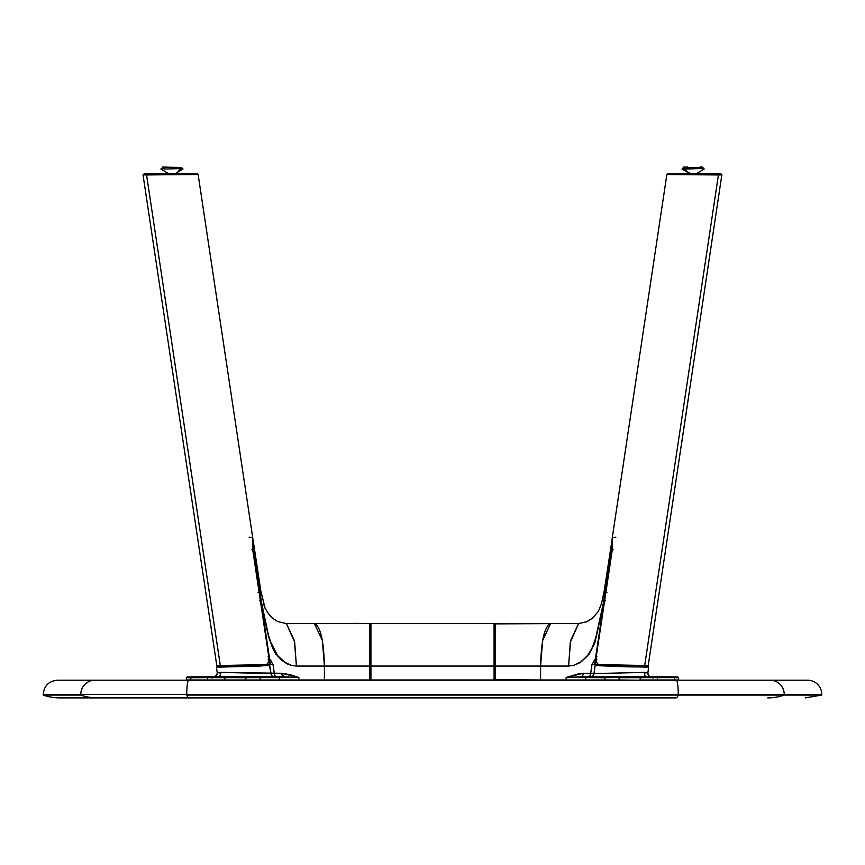 <?xml version="1.0" encoding="UTF-8"?>
<svg xmlns="http://www.w3.org/2000/svg" width="865" height="865" viewBox="0 0 865 865"><rect width="100%" height="100%" fill="white"/><g stroke="black" fill="none" stroke-linecap="round" stroke-linejoin="round"><path stroke-width="1.3" d="M59.761 697.893L189.057 697.893A49.543 6.974 -90 0 1 186.743 695.071L678.257 695.071A49.543 6.974 90 0 1 675.943 697.893L189.057 697.893L675.943 697.893A49.543 6.974 -90 0 0 678.257 695.071L821.75 694.357A14.154 14.154 0 0 0 807.596 680.204A14.154 14.154 0 0 1 821.75 694.357L43.25 694.357L43.25 695.071L43.25 694.357L80.78 694.357L80.78 695.071L43.25 695.071A49.543 49.543 0 0 0 59.761 697.893A49.543 49.543 0 0 1 43.25 695.071L80.78 695.071L80.78 694.357A14.154 14.099 -90 0 1 94.88 680.204L57.404 680.204L94.88 680.204A14.154 14.099 90 0 0 80.78 694.357L186.743 694.357L186.743 695.071L186.743 694.357A14.154 1.99 -90 0 1 188.732 680.204L94.88 680.204L188.732 680.204A14.154 1.99 90 0 0 186.743 694.357L678.257 694.357L678.257 695.071L186.743 695.071A49.543 6.974 90 0 0 189.057 697.893L69.124 697.893M97.226 697.893A49.543 49.348 -90 0 1 80.78 695.071A49.543 49.348 90 0 0 97.226 697.893M678.257 695.071L678.257 694.357A14.154 1.99 -90 0 0 676.268 680.204L188.732 680.204L676.268 680.204A14.154 1.99 90 0 1 678.257 694.357L784.22 694.357L784.22 695.071L678.257 695.071M767.774 697.893A49.543 49.348 -90 0 0 784.22 695.071A49.543 49.348 90 0 1 767.774 697.893M821.75 694.357L821.75 695.071L784.22 695.071L821.75 695.071L805.239 697.893M784.22 694.357A14.154 14.099 -90 0 0 770.12 680.204L676.268 680.204L770.12 680.204A14.154 14.099 90 0 1 784.22 694.357M807.596 680.204L770.12 680.204L807.596 680.204M609.998 555.633L609.836 556.227M609.425 558.098L609.317 558.736M595.585 664.785L597.629 663.931M494.531 624.184L495.483 623.589L494.488 624.13M494.423 624.487L494.737 679.739L494.423 624.649L495.483 623.416L550.605 623.589L494.737 623.903M494.488 679.436L494.737 666.05L494.737 679.739L495.472 679.987L494.488 679.436M612.193 550.432L611.523 550.248L605.219 592.114L604.159 600.602L605.63 600.829L604.159 600.602L595.347 659.184L592.017 664.385L590.687 673.284L593.941 673.586A3.536 3.298 -89.4 0 1 590.687 676.83L588.2 676.819A3.536 2.498 90 0 0 590.687 673.284L592.017 664.385L595.304 664.547L593.941 673.586L578.912 673.694L566.153 677.49L585.724 677.598A0.703 0.692 -88.4 0 1 586.416 676.895L580.772 676.819A3.536 2.498 90 0 0 583.248 673.284L590.687 673.284A3.536 2.498 -90 0 1 588.2 676.819L566.153 677.49L566.153 679.987L566.153 677.49L583.248 673.284A3.536 2.498 -90 0 1 580.772 676.819L566.153 677.49L585.724 677.598L585.724 679.987L540.593 679.987L540.593 666.05L568.586 666.05L570.597 640.576L578.599 623.589L570.338 642.111L568.586 666.05L540.593 666.05C541.231 640.468 544.561 626.314 550.605 623.589L542.604 640.576L540.593 666.05L495.472 666.05L495.483 623.589L495.472 666.05L494.737 666.05L495.472 666.05L495.472 679.987L495.472 666.05L540.593 666.05L540.593 679.987L494.683 679.695M510.058 623.373L513.226 623.405M518.535 623.46L529.499 623.535M539.544 623.568L497.202 623.416M588.222 654.837L587.086 656.286M673.792 677.003C679.252 676.992 679.274 676.949 673.878 676.873L676.873 676.927M646.609 676.668L580.772 676.819L639.668 676.873L604.873 677.706L604.873 679.987L604.873 677.706L585.724 677.598L604.873 677.706L605.37 677.003L586.416 676.895A0.703 0.692 91.6 0 0 585.724 677.598L585.724 679.987L619.232 679.987L619.232 677.706L656.913 676.668L590.687 676.83A3.536 3.298 90.6 0 0 593.941 673.586L644.187 672.386L644.685 675.36L646.631 676.668L673.878 676.873L678.636 677.673L674.376 677.587C680.041 677.663 680.02 677.695 674.289 677.706M674.895 676.938L672.408 676.971M646.988 676.841L648.263 676.83M644.847 676.852L643.582 676.852M642.338 676.863L646.306 676.841M651.626 676.992L640.868 676.971L651.626 676.992M675.435 676.992L676.808 676.917M672.408 676.884L656.167 676.776L656.167 677.392L655.443 676.776L656.968 676.776L652.956 676.808L652.956 678.084M658.752 676.787L656.968 676.776M668.126 676.841L661.79 676.798M210.195 676.776L208.033 676.776L212.044 676.808L208.833 676.776L208.833 677.392L208.833 676.776L192.592 676.884M367.798 623.416L314.395 623.589L369.517 623.589L369.517 624.443L369.517 623.416L369.528 666.05L370.577 666.05L370.577 679.144L369.528 679.987L370.577 679.144L370.577 624.649L369.517 623.589L370.263 623.903M224.987 680.204L186.364 679.987L190.624 679.987L191.122 676.873C185.726 676.949 185.748 676.992 191.208 677.003M369.571 679.987L324.407 679.987L324.407 666.05L369.528 666.05L369.528 679.987L369.517 624.443M357.31 623.557L314.395 623.589C320.439 626.314 323.769 640.468 324.407 666.05L370.577 666.05L370.469 624.184M255.121 556.054L254.245 553.827M269.415 664.785L267.372 663.931L269.415 664.796M369.788 623.449L370.555 624.271M366.1 623.405L351.774 623.405M346.465 623.46L335.501 623.535M325.456 623.568L286.401 623.589L294.403 640.576L296.414 666.05L324.407 666.05L322.396 640.576L314.395 623.589M218.391 676.668L220.315 675.36L218.369 676.668L208.087 676.668L225.333 676.873L224.835 677.587L245.768 677.706L245.271 677.003L225.333 676.873L279.276 677.598A0.703 0.692 -91.6 0 0 278.584 676.895L259.63 677.003L278.584 676.895A0.703 0.692 88.4 0 1 279.276 677.598L186.364 677.673L191.122 676.873L208.087 676.668L274.313 676.83A3.536 3.298 89.4 0 1 271.059 673.586A3.536 3.298 -90.6 0 0 274.313 676.83L218.369 676.668M216.38 667.012L217.115 665.834L221.245 665.52L217.245 665.801L216.38 667.012L217.234 672.711L220.813 672.386L220.315 675.36L220.813 672.386L281.752 673.284L298.847 677.49L284.228 676.819L281.752 673.284A3.536 2.498 -90 0 0 284.228 676.819L276.8 676.819A3.536 2.498 90 0 1 274.313 673.284A3.536 2.498 -90 0 0 276.8 676.819L298.847 677.49L298.847 679.987L324.407 679.987L324.407 666.05L296.414 666.05L291.127 665.336L283.471 661.541L276.876 654.881L271.794 645.96L268.55 635.624L261.641 603.11L253.413 549.275L253.207 540.387M268.172 659.411L269.653 659.184L271.686 661.66A10.618 4.357 -26.8 0 0 269.696 664.547L272.983 664.385L274.313 673.284L271.059 673.586L269.274 665.001L269.653 659.184L260.841 600.602L259.37 600.829L260.841 600.602L259.781 592.114L253.477 550.248L252.807 550.432M246.071 677.576L260.106 677.522L246.071 677.576M224.132 676.863L214.142 676.798M221.548 676.852L223.603 676.863M219.321 676.852L221.008 676.852M217.396 676.841L218.694 676.841M215.634 676.819L216.737 676.83M190.516 676.884L187.002 676.96M211.99 676.798L210.746 676.787M205.275 676.787L193.317 676.873M246.071 676.938L224.132 676.808L246.071 676.938L246.071 678.084M269.274 665.001L259.641 666.104L220.024 667.099L268.226 665.639A1.06 0.952 -93.5 0 0 267.274 664.655L220.737 665.823L220.024 667.099L216.391 667.002L220.024 667.099L221.256 665.52M251.661 549.502L253.413 549.275L253.153 540.138M253.067 539.836L260.798 590.86L259.846 592.071L260.798 590.86L265.09 608.279L269.512 615.274L272.594 618.248L277.773 621.578L286.401 623.589L294.662 642.111L296.414 666.05L291.127 665.336L285.309 662.774L276.876 654.881C275.632 655.108 272.853 648.685 268.55 635.624C262.668 609.23 259.77 594.709 259.846 592.071L258.084 592.417L259.781 592.114L260.841 600.602C262.246 609.728 265.09 622.681 269.383 639.495L277.914 656.286L284.574 662.33L291.127 665.336L287.569 664.017L280.963 659.498L276.638 654.654L273.026 648.793L268.204 635.018L260.841 600.602L269.653 659.184L272.983 664.385L274.313 673.284L281.752 673.284L290.381 674.7L298.847 677.49L298.847 679.987L279.276 679.987L279.276 677.598L298.847 677.49L279.276 677.598L279.276 679.987L260.127 679.987L260.127 677.706L260.127 679.987L245.768 679.987L245.768 677.706L245.768 679.987L224.835 679.987L224.835 677.587L224.835 679.987L207.578 679.987L207.578 677.371L207.578 679.987L190.624 679.987L190.624 677.587C184.959 677.663 184.98 677.695 190.711 677.706M255.737 563.472L255.402 564.142M370.534 624.195L370.004 623.535M335.782 623.535L325.089 623.568L335.782 623.535M354.466 623.373L357.159 623.341M220.575 673.046L217.418 672.613L220.813 672.386L271.059 673.586L269.545 664.558M245.249 665.553L246.806 665.001M212.044 676.992L224.132 676.971L212.044 676.992M189.565 676.992L187.089 676.96M208.033 676.776L207.167 676.776M192.592 676.971L193.317 676.971M637.656 676.776L618.929 676.938L637.656 676.776M674.484 676.884L673.878 676.873L674.376 677.587L619.232 677.706L619.232 679.987L640.014 680.204M674.376 679.987L640.165 679.987L640.165 677.587L640.165 679.987L657.422 679.987L657.422 677.371L657.422 679.987L674.376 679.987L674.376 677.587L674.376 679.987L678.636 679.987L674.376 679.987M643.744 665.52L597.726 664.655A1.06 0.952 93.5 0 0 596.774 665.639L644.976 667.099L644.263 665.823L644.976 667.099L648.339 667.066L627.049 666.829L596.774 665.639L595.304 664.547L593.941 673.586L645.106 672.408L647.755 672.689L648.577 675.543M605.219 592.114L606.916 592.417L605.154 592.071C605.23 594.709 602.332 609.23 596.45 635.624C592.082 648.815 589.303 655.238 588.124 654.881L581.529 661.541L573.873 665.336L579.799 662.731L587.097 656.265C592.72 647.701 595.477 642.371 595.39 640.273L604.159 600.602L605.219 592.114M611.793 540.387L611.587 549.275L603.359 603.11L595.044 640.911L593.206 645.96L588.124 654.881L581.529 661.541L573.873 665.336L568.586 666.05L573.873 665.336L580.837 662.06L586.989 656.394L590.86 650.848L595.866 638.619L604.159 600.602L595.347 659.184L593.314 661.66A10.618 4.357 -153.2 0 1 595.304 664.547L595.347 659.184L596.828 659.411M611.847 540.138L611.587 549.275L613.339 549.502M612.117 539.403L604.202 590.86L605.154 592.071L604.202 590.86L601.586 603.37L598.375 611.36L592.406 618.248L586.102 622.076M610.755 553.827L611.317 553.016M529.218 623.535L539.911 623.568L529.218 623.535M527.347 623.589L550.605 623.589L527.347 623.589M646.631 676.668L644.685 675.36L644.187 672.386L647.582 672.613L644.425 673.046M618.194 665.001L619.751 665.553M618.929 677.576L604.895 677.522M655.443 676.776L654.805 676.776M671.683 676.873L669.099 676.852M370.923 680.204L370.923 666.05L370.923 679.987L494.077 679.987L494.077 666.05L370.923 666.05L494.077 666.05L494.077 623.589L370.923 623.589L370.923 666.05L370.923 623.589L494.077 623.589L494.077 680.193M217.018 665.52L218.467 665.542M219.667 665.52L220.305 665.499L146.574 174.957L194.614 174.46M193.782 173.789L147.407 173.789L146.574 174.957L143.774 174.838M147.558 173.789L145.634 173.789M252.785 550.27L268.669 655.984L252.785 550.27L252.612 537.922M252.039 537.522L249.109 537.133M615.891 537.133L612.625 537.684L612.128 539.684L612.139 538.614M644.047 665.52L644.695 665.499L718.426 174.957L721.972 174.881L719.583 174.806M721.843 174.903L648.22 665.553L646.717 665.553L644.695 665.499L718.426 174.957L666.861 174.535L721.961 174.881L720.794 173.789L717.593 173.789L718.426 174.957L717.593 173.789L667.942 173.854M696.595 173.476L695.59 173.476M644.695 665.499L599.023 664.58L597.52 663.823L596.526 661.909L596.331 655.984L612.215 550.27L596.331 655.984L596.828 656.405M719.366 173.789L720.069 173.789M720.783 173.789L671.24 173.789M687.675 173.789L688.983 173.789M612.215 550.27L612.128 539.706M689.546 173.476L682.031 169.043L682.344 168.524L700.682 168.524L685.275 169.043A8.596 6.077 90 0 0 690.584 173.476A8.596 6.077 -90 0 1 685.275 169.043L682.031 169.043L690.584 173.476M702.996 168.524L702.996 167.453L686.086 167.453L686.086 168.524L686.086 167.453L700.099 167.453M699.85 167.107L702.64 167.107M687.783 167.107L683.534 167.107M683.718 167.107L686.334 167.107M700.682 168.524L704.142 169.043L696.628 173.476L704.142 169.043L703.84 168.524M268.172 656.405L268.669 655.984L268.842 657.573L268.474 661.909L267.48 663.823L265.977 664.58L218.283 665.553M143.157 174.903L198.128 174.535L196.96 173.789L144.217 173.789M220.305 665.499L146.574 174.957L147.407 173.789L144.206 173.789L143.028 174.881L144.206 173.789M164.09 169.043L182.656 168.524L164.09 169.043M164.318 168.524L160.858 169.043L168.372 173.476L160.858 169.043L162.004 168.524L162.361 167.107L181.823 167.453L178.914 167.453L178.914 168.524L178.914 167.453L164.901 167.453M169.41 173.476L174.416 173.476A8.596 6.077 -90 0 0 179.725 169.043A8.596 6.077 90 0 1 174.416 173.476L169.41 173.476M182.656 168.524L182.969 169.043L179.725 169.043L182.969 169.043L175.454 173.476L182.969 169.043L181.823 168.524L181.823 167.453M162.544 167.107L163.972 167.107M166.599 167.107L165.15 167.107M179.574 168.524L178.914 168.524M43.25 694.357C44.007 685.848 48.721 681.123 57.404 680.204M678.636 679.987L678.636 677.673M647.982 665.866L648.62 667.012L647.885 665.834L643.755 665.52L647.171 665.726M650.339 676.646L648.847 675.824L647.766 673.77L648.62 667.012M677.673 676.949L676.354 676.917M186.364 679.987L186.364 677.673M260.798 590.86L252.958 539.555M263.414 603.37L264.474 606.657M266.971 611.923L272.594 618.248L277.773 621.578L286.401 623.589M217.234 672.711L216.877 674.862L214.585 676.668L216.65 675.251M212.044 678.084L212.044 676.808M224.132 678.084L224.132 676.808M618.929 678.084L618.929 676.938M604.202 590.86L601.586 603.37L598.375 611.36L592.406 618.248L587.227 621.578L578.599 623.589L550.605 623.589M640.868 678.084L640.868 676.808M688.443 397.922L681.739 442.523M612.15 538.549L666.861 174.535L668.04 173.789M683.177 168.524L683.177 167.453M252.85 538.549L198.139 174.535L196.96 173.789M143.028 174.892L216.78 665.553"/></g></svg>
